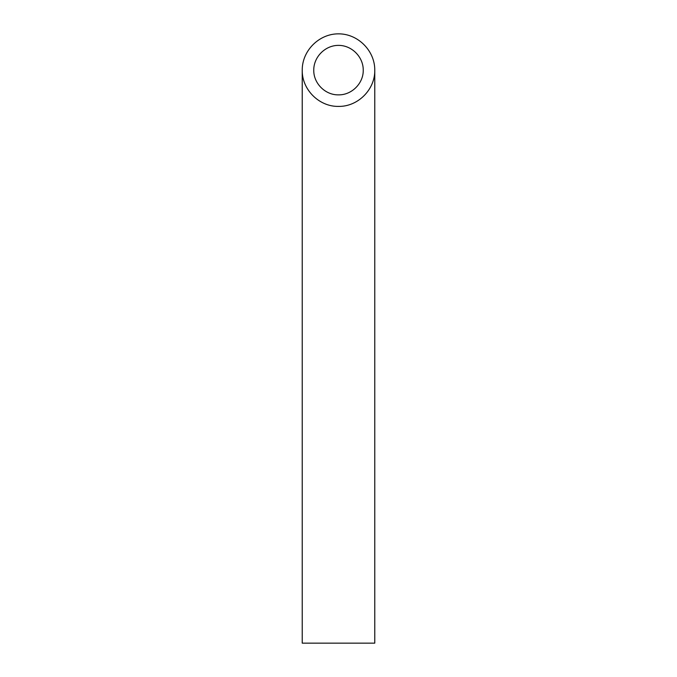 <?xml version="1.0" encoding="UTF-8"?>
<svg xmlns="http://www.w3.org/2000/svg" width="677" height="677" viewBox="0 0 677 677"><rect width="100%" height="100%" fill="white"/><g stroke="black" fill="none" stroke-linecap="round" stroke-linejoin="round"><path stroke-width="1.02" d="M338.5 94.865C351.727 95.144 363.524 83.347 363.244 70.12C363.337 56.885 351.735 45.283 338.5 45.376C325.265 45.283 313.663 56.885 313.756 70.12C313.476 83.347 325.273 95.144 338.5 94.865M374.77 643.15L302.23 643.15L302.23 70.12C301.824 89.508 319.112 106.805 338.5 106.399C357.888 106.805 375.176 89.508 374.77 70.12L374.77 643.15M374.77 70.12C374.914 50.716 357.905 33.706 338.5 33.85C319.095 33.706 302.086 50.716 302.23 70.12"/></g></svg>
